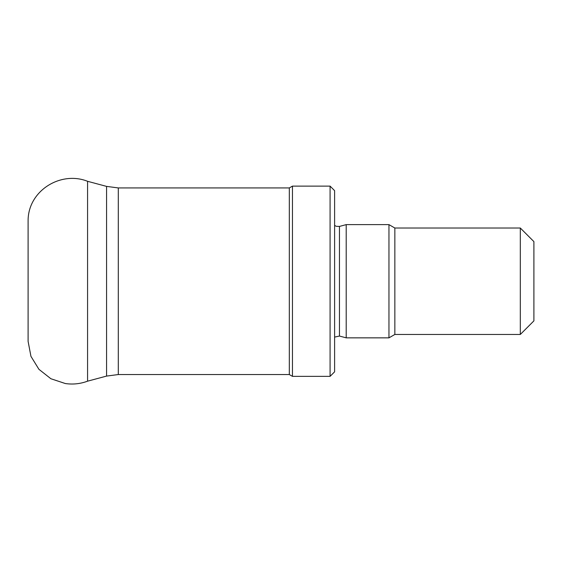 <?xml version="1.0" encoding="UTF-8"?>
<svg xmlns="http://www.w3.org/2000/svg" width="562" height="562" viewBox="0 0 562 562"><rect width="100%" height="100%" fill="white"/><g stroke="black" fill="none" stroke-linecap="round" stroke-linejoin="round"><path stroke-width="0.84" d="M330.084 376.357L330.084 186.12L292.458 186.12L292.458 376.357L330.084 376.357L334.608 371.826L334.608 190.651L330.084 186.12M292.458 376.357L289.318 374.545L289.318 187.933L292.458 186.12M289.318 374.545L118.301 374.545L118.301 187.933L289.318 187.933M106.576 376.083L106.576 186.394L87.574 181.301L87.574 381.177L106.576 376.083L118.301 374.545M87.574 381.177C80.366 383.853 72.962 384.647 65.347 383.544L50.889 378.739L38.926 369.318L30.945 356.343L28.1 341.359L28.1 221.133M520.314 228.017L520.314 334.46L533.9 320.874L533.9 241.611L520.314 228.017L394.847 228.017L388.96 224.624L346.206 224.624L346.206 337.853L388.96 337.853L388.96 224.624M520.314 334.46L394.847 334.46L394.847 228.017M394.847 334.46L388.96 337.853M334.608 337.095L339.462 336.048L346.206 337.853M339.462 336.048L339.462 226.43L346.206 224.624M106.576 186.394L118.301 187.933M87.574 181.301C60.766 170.539 27.742 190.778 28.1 221.119M339.462 226.43L336.209 226.296L334.608 225.39"/></g></svg>
